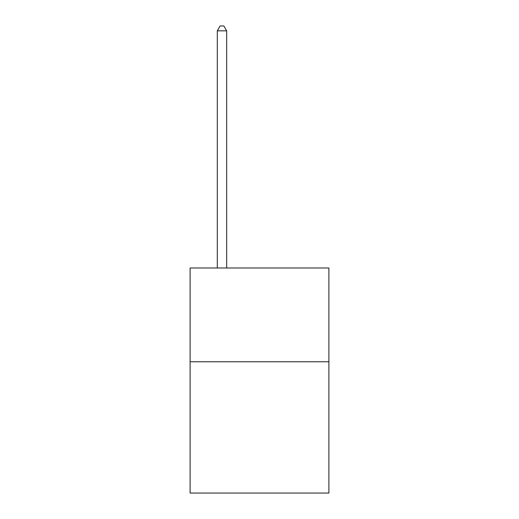 <?xml version="1.0" encoding="UTF-8"?>
<svg xmlns="http://www.w3.org/2000/svg" width="519" height="519" viewBox="0 0 519 519"><rect width="100%" height="100%" fill="white"/><g stroke="black" fill="none" stroke-linecap="round" stroke-linejoin="round"><path stroke-width="0.78" d="M328.897 361.756L328.897 493.05L190.103 493.05L190.103 267.979L328.897 267.979L328.897 361.756L190.103 361.756M226.68 267.979L226.68 30.829L217.299 30.829L217.299 267.979M217.299 30.829L220.114 25.95L223.864 25.95L226.68 30.829"/></g></svg>
